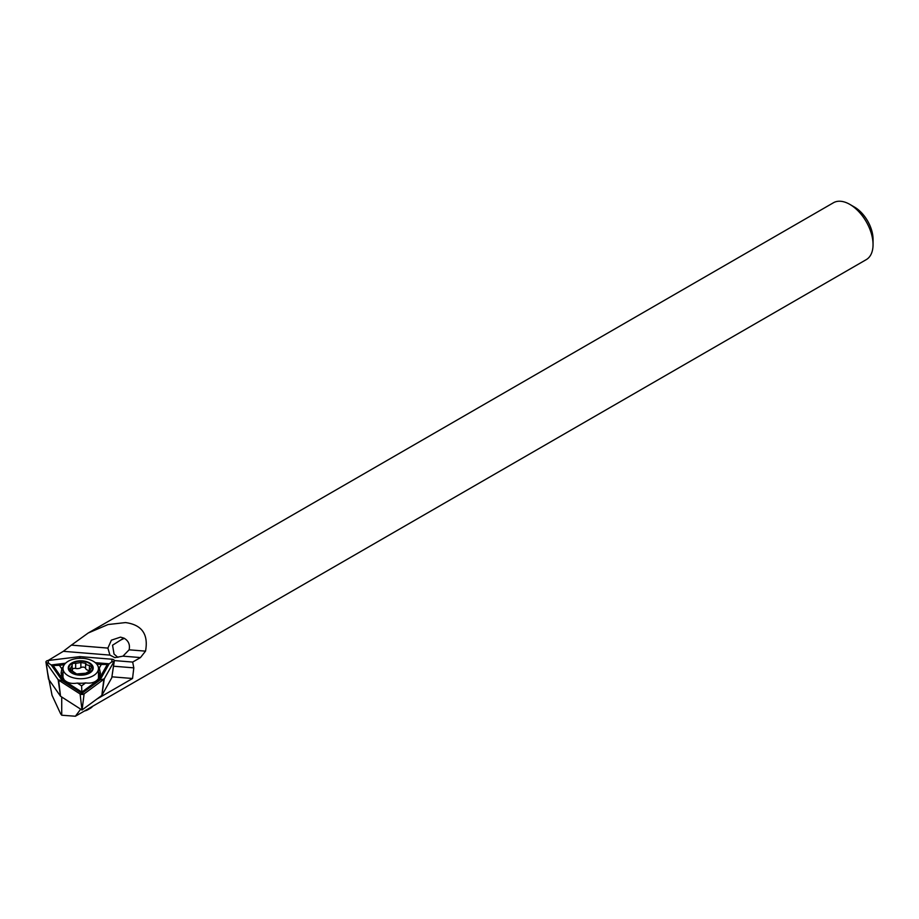<?xml version="1.0" encoding="UTF-8"?>
<svg xmlns="http://www.w3.org/2000/svg" width="919" height="919" viewBox="0 0 919 919"><rect width="100%" height="100%" fill="white"/><g stroke="black" fill="none" stroke-linecap="round" stroke-linejoin="round"><path stroke-width="1.38" d="M107.891 648.09L109.924 655.098L114.852 657.636L122.962 656.155L129.108 649.813L145.524 651.146C148.602 634.305 141.928 624.782 125.501 622.577L108.051 624.541L88.201 633.007L71.395 645.127L107.891 648.09L111.394 640.164L120.504 637.131L124.008 638.154C128.511 640.784 130.211 644.678 129.108 649.813M117.862 657.349L114.048 654.052L112.543 645.218L120.734 640.038A10.511 9.845 96.5 0 1 124.191 638.245M88.201 633.007L833.418 202.766A32.831 18.954 60 0 1 849.834 204.386L854.475 207.074A26.272 15.163 60 0 1 873.05 239.239L873.05 244.603A32.831 18.954 60 0 1 866.249 259.64L75.392 716.234L61.722 715.223L60.574 713.684L52.038 695.292L47.306 671.134M854.475 207.074L849.834 204.386A32.831 18.954 60 0 1 873.05 244.603M145.524 651.146L140.458 657.579L132.681 662.071L133.806 667.86L113.508 666.206M96.874 699.083L132.543 678.498L133.806 667.86M80.7 709.181L75.392 716.234M120.734 640.038L124.341 638.326M48.121 660.508L63.308 651.318L71.395 645.127M132.681 662.071L114.312 660.577M132.543 678.498L111.911 676.821M61.722 715.223L61.722 697.004M64.698 664.138L53.141 665.551L63.445 680.278L81.86 692.087L98.804 679.566L98.161 679.038L100.47 673.386L99.309 668.033A19.701 11.373 0 0 0 98.115 666.493M98.161 679.038C95.358 682.369 91.165 683.667 85.593 682.92A19.701 11.373 0 0 1 84.87 683.012A19.701 11.373 0 0 1 77.288 683.081L81.619 685.861L85.593 682.92M64.25 664.736L59.39 665.322L61.814 668.791A19.701 11.373 0 0 1 63.296 666.631M99.309 668.033L101.308 664.483L96.748 664.115M77.288 683.081C71.625 684.058 67.213 682.943 64.066 679.727L61.068 673.168L61.814 668.791M48.018 660.52A2.631 1.516 0 0 0 45.95 662.139A2.631 1.516 0 0 0 46.134 662.576L58.15 679.738A2.631 1.516 0 0 0 58.632 680.186L80.091 693.948A2.631 1.516 0 0 0 84.111 693.868L103.858 679.279A2.631 1.516 0 0 0 104.284 678.808L114.197 661.198A2.631 1.516 0 0 0 114.324 660.864A2.631 1.516 0 0 0 112.072 659.233L80.309 656.648A2.631 1.516 0 0 0 79.39 656.671L48.018 660.52L48.569 663.242L46.134 662.576L48.512 679.072L60.528 696.234L81.998 710.008L101.837 695.419L111.762 677.797L114.324 660.864M101.837 695.419L104.284 678.808L101.791 679.578L103.858 679.279L101.837 695.419M60.528 696.234L58.632 680.186L60.585 680.416L58.15 679.738L60.528 696.234M63.445 680.278L64.066 679.727M81.86 692.087L81.619 685.861M53.141 665.551L59.39 665.322M98.804 679.566L107.305 664.46L101.308 664.483M107.305 664.46L96.265 663.564M65.571 663.196L51.211 664.954L62.239 680.715L81.94 693.351L100.068 679.957L109.166 663.794L95.289 662.668M109.166 663.794L111.704 661.967L112.072 659.233M100.068 679.957L101.791 679.578M81.94 693.351L82.044 694.167L84.111 693.868L82.09 710.008M62.239 680.715L60.585 680.416M51.211 664.954L48.569 663.242M89.407 671.64L91.601 666.849L89.384 665.482L86.891 664.896L85.582 663.288L80.861 662.553L75.657 663.357C73.083 662.967 71.923 663.621 72.199 665.356L69.855 669.377L76.633 673.96L85.8 673.202L89.258 671.215L88.982 670.433L88.982 672.409M72.475 669.066A2.711 1.562 180 0 1 75.657 668.446A4.733 2.734 0 0 0 80.861 667.642A2.711 1.562 180 0 1 83.618 667.148A2.711 1.562 180 0 1 85.582 668.377A4.733 2.734 0 0 0 86.891 669.813A4.733 2.734 0 0 0 88.982 670.514M86.11 710.054A13.13 7.582 0 0 0 90.016 708.492A13.13 7.582 0 0 0 92.716 706.229M84.433 711.019A10.178 5.882 0 0 0 87.925 709.698L90.016 708.492M93.267 661.266A17.737 10.235 0 0 0 68.19 661.266A17.737 10.235 0 0 0 62.997 668.504A17.737 10.235 0 0 0 68.19 675.741A17.737 10.235 0 0 0 93.267 675.741A17.737 10.235 0 0 0 98.459 668.504A17.737 10.235 0 0 0 93.267 661.266M89.557 673.099A12.475 7.203 0 0 0 89.557 662.909A12.475 7.203 0 0 0 71.912 662.909A12.475 7.203 0 0 0 71.912 673.099A12.475 7.203 0 0 0 89.557 673.099M98.333 678.877A17.737 10.235 0 0 0 98.459 677.659L98.459 668.504M72.05 664.736L72.475 671.18M89.086 663.185A11.821 6.824 0 0 0 72.371 663.185A11.821 6.824 0 0 0 72.371 672.834A11.821 6.824 0 0 0 89.086 672.834A11.821 6.824 0 0 0 89.086 663.185M62.997 668.504L62.997 677.659A17.737 10.235 0 0 0 63.124 678.865M109.924 655.098L63.308 651.318M140.458 657.579L122.962 656.155M62.997 675.005A18.931 10.925 0 0 0 62.01 677.292M100.228 675.488A19.701 11.373 0 0 0 98.459 672.249M99.528 677.314A18.931 10.925 0 0 0 98.459 674.879M62.997 672.34A19.701 11.373 0 0 0 61.32 675.431M111.762 677.797L114.197 661.198L111.704 661.967M81.998 710.008L80.091 693.948L82.044 694.167M79.723 658.28L79.39 656.671M80.091 658.28L80.309 656.648M85.582 668.377L85.582 663.288M89.384 669.354L89.384 665.482M89.258 672.099L89.258 671.215M70.809 670.606L70.809 668.354M75.657 668.446L75.657 663.357M80.861 667.642L80.861 662.553M48.5 679.061L45.95 662.139"/></g></svg>
